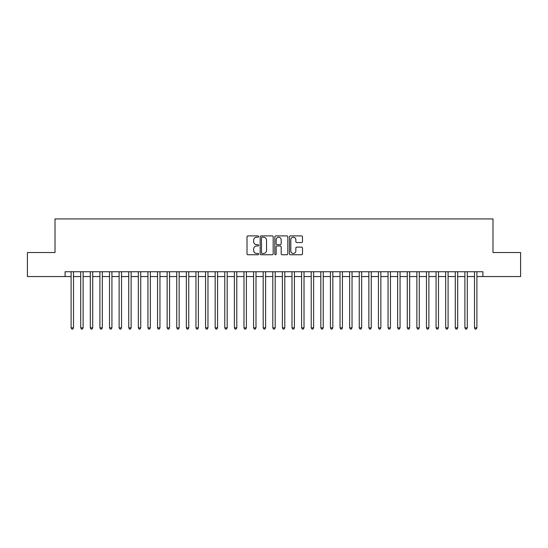 <?xml version="1.0" encoding="UTF-8"?>
<svg xmlns="http://www.w3.org/2000/svg" width="548" height="548" viewBox="0 0 548 548"><rect width="100%" height="100%" fill="white"/><g stroke="black" fill="none" stroke-linecap="round" stroke-linejoin="round"><path stroke-width="0.82" d="M258.635 236.565A0.658 0.658 0 0 0 257.971 235.9L247.956 235.9A0.945 0.945 0 0 0 247.011 236.846L247.011 253.813A0.945 0.945 0 0 0 247.956 254.758L257.971 254.758A0.658 0.658 0 0 0 258.635 254.101A0.658 0.658 0 0 0 257.971 253.436L256.676 253.436A3.014 3.014 0 0 1 253.662 250.422L253.662 249.004A3.014 3.014 0 0 1 256.676 245.99L257.971 245.99A0.658 0.658 0 0 0 258.635 245.333A0.658 0.658 0 0 0 257.971 244.668L256.676 244.668A3.014 3.014 0 0 1 253.662 241.654L253.662 240.236A3.014 3.014 0 0 1 256.676 237.222L257.971 237.222A0.658 0.658 0 0 0 258.635 236.565M301.551 242.552A0.945 0.945 0 0 0 302.496 241.606L302.496 236.846A0.945 0.945 0 0 0 301.551 235.9L290.426 235.9A0.945 0.945 0 0 0 289.488 236.846L289.488 253.813A0.945 0.945 0 0 0 290.426 254.758L301.551 254.758A0.945 0.945 0 0 0 302.496 253.813L302.496 248.066A0.945 0.945 0 0 0 301.551 247.121L296.79 247.121A0.945 0.945 0 0 0 295.851 248.066L295.851 250.916A2.521 2.521 0 0 1 293.324 253.436A2.521 2.521 0 0 1 290.803 250.916L290.803 239.743A2.521 2.521 0 0 1 293.324 237.222A2.521 2.521 0 0 1 295.851 239.743L295.851 241.606A0.945 0.945 0 0 0 296.79 242.552L301.551 242.552M65.096 276.548L27.4 276.548L27.4 252.532L55.012 252.532L55.012 218.919L492.988 218.919L492.988 252.532L520.6 252.532L520.6 276.548L482.904 276.548L482.904 271.74L65.096 271.74L65.096 276.548L71.103 276.548M273.178 236.846A0.945 0.945 0 0 0 272.233 235.9L261.108 235.9A0.945 0.945 0 0 0 260.163 236.846L260.163 253.813A0.945 0.945 0 0 0 261.108 254.758L272.233 254.758A0.945 0.945 0 0 0 273.178 253.813L273.178 236.846M275.767 235.9L286.892 235.9A0.945 0.945 0 0 1 287.837 236.846L287.837 253.813A0.945 0.945 0 0 1 286.892 254.758L282.131 254.758A0.945 0.945 0 0 1 281.186 253.813L281.186 246.936A0.945 0.945 0 0 0 280.247 245.99L277.089 245.99A0.945 0.945 0 0 0 276.144 246.936L276.144 254.101A0.658 0.658 0 0 1 275.486 254.758A0.658 0.658 0 0 1 274.822 254.101L274.822 236.846A0.945 0.945 0 0 1 275.767 235.9M73.501 276.548L80.707 276.548M83.104 276.548L90.31 276.548M92.715 276.548L99.914 276.548M102.318 276.548L109.518 276.548M111.922 276.548L119.122 276.548M121.526 276.548L128.732 276.548M131.13 276.548L138.336 276.548M140.733 276.548L147.939 276.548M150.337 276.548L157.543 276.548M159.948 276.548L167.147 276.548M169.551 276.548L176.751 276.548M179.155 276.548L186.354 276.548M188.759 276.548L195.965 276.548M198.362 276.548L205.569 276.548M207.966 276.548L215.172 276.548M217.57 276.548L224.776 276.548M227.18 276.548L234.38 276.548M236.784 276.548L243.983 276.548M246.388 276.548L253.587 276.548M255.991 276.548L263.198 276.548M265.595 276.548L272.801 276.548M275.199 276.548L282.405 276.548M284.802 276.548L292.009 276.548M294.413 276.548L301.612 276.548M304.017 276.548L311.216 276.548M313.62 276.548L320.82 276.548M323.224 276.548L330.43 276.548M332.828 276.548L340.034 276.548M342.432 276.548L349.638 276.548M352.035 276.548L359.241 276.548M361.646 276.548L368.845 276.548M371.249 276.548L378.449 276.548M380.853 276.548L388.053 276.548M390.457 276.548L397.663 276.548M400.061 276.548L407.267 276.548M409.664 276.548L416.87 276.548M419.268 276.548L426.474 276.548M428.879 276.548L436.078 276.548M438.482 276.548L445.682 276.548M448.086 276.548L455.285 276.548M457.69 276.548L464.896 276.548M467.293 276.548L474.5 276.548M476.897 276.548L482.904 276.548M262.143 237.222A0.658 0.658 0 0 0 261.485 237.88L261.485 252.779A0.658 0.658 0 0 0 262.143 253.436L263.513 253.436A3.014 3.014 0 0 0 266.527 250.422L266.527 240.236A3.014 3.014 0 0 0 263.513 237.222L262.143 237.222M281.186 239.791A2.521 2.521 0 0 0 278.665 237.27A2.521 2.521 0 0 0 276.144 239.791L276.144 243.73A0.945 0.945 0 0 0 277.089 244.668L280.247 244.668A0.945 0.945 0 0 0 281.186 243.73L281.186 239.791M73.501 271.74L73.501 327.834L71.103 327.834L71.103 271.74M73.501 327.834L72.781 329.081L71.822 329.081L71.103 327.834M83.104 271.74L83.104 327.834L80.707 327.834L80.707 271.74M83.104 327.834L82.385 329.081L81.426 329.081L80.707 327.834M92.715 271.74L92.715 327.834L90.31 327.834L90.31 271.74M92.715 327.834L91.989 329.081L91.03 329.081L90.31 327.834M102.318 271.74L102.318 327.834L99.914 327.834L99.914 271.74M102.318 327.834L101.599 329.081L100.633 329.081L99.914 327.834M111.922 271.74L111.922 327.834L109.518 327.834L109.518 271.74M111.922 327.834L111.203 329.081L110.237 329.081L109.518 327.834M121.526 271.74L121.526 327.834L119.122 327.834L119.122 271.74M121.526 327.834L120.807 329.081L119.848 329.081L119.122 327.834M131.13 271.74L131.13 327.834L128.732 327.834L128.732 271.74M131.13 327.834L130.41 329.081L129.451 329.081L128.732 327.834M140.733 271.74L140.733 327.834L138.336 327.834L138.336 271.74M140.733 327.834L140.014 329.081L139.055 329.081L138.336 327.834M150.337 271.74L150.337 327.834L147.939 327.834L147.939 271.74M150.337 327.834L149.618 329.081L148.659 329.081L147.939 327.834M159.948 271.74L159.948 327.834L157.543 327.834L157.543 271.74M159.948 327.834L159.221 329.081L158.262 329.081L157.543 327.834M169.551 271.74L169.551 327.834L167.147 327.834L167.147 271.74M169.551 327.834L168.832 329.081L167.866 329.081L167.147 327.834M179.155 271.74L179.155 327.834L176.751 327.834L176.751 271.74M179.155 327.834L178.436 329.081L177.47 329.081L176.751 327.834M188.759 271.74L188.759 327.834L186.354 327.834L186.354 271.74M188.759 327.834L188.039 329.081L187.08 329.081L186.354 327.834M198.362 271.74L198.362 327.834L195.965 327.834L195.965 271.74M198.362 327.834L197.643 329.081L196.684 329.081L195.965 327.834M207.966 271.74L207.966 327.834L205.569 327.834L205.569 271.74M207.966 327.834L207.247 329.081L206.288 329.081L205.569 327.834M217.57 271.74L217.57 327.834L215.172 327.834L215.172 271.74M217.57 327.834L216.85 329.081L215.891 329.081L215.172 327.834M227.18 271.74L227.18 327.834L224.776 327.834L224.776 271.74M227.18 327.834L226.454 329.081L225.495 329.081L224.776 327.834M236.784 271.74L236.784 327.834L234.38 327.834L234.38 271.74M236.784 327.834L236.065 329.081L235.099 329.081L234.38 327.834M246.388 271.74L246.388 327.834L243.983 327.834L243.983 271.74M246.388 327.834L245.668 329.081L244.703 329.081L243.983 327.834M255.991 271.74L255.991 327.834L253.587 327.834L253.587 271.74M255.991 327.834L255.272 329.081L254.313 329.081L253.587 327.834M265.595 271.74L265.595 327.834L263.198 327.834L263.198 271.74M265.595 327.834L264.876 329.081L263.917 329.081L263.198 327.834M275.199 271.74L275.199 327.834L272.801 327.834L272.801 271.74M275.199 327.834L274.48 329.081L273.521 329.081L272.801 327.834M284.802 271.74L284.802 327.834L282.405 327.834L282.405 271.74M284.802 327.834L284.083 329.081L283.124 329.081L282.405 327.834M294.413 271.74L294.413 327.834L292.009 327.834L292.009 271.74M294.413 327.834L293.687 329.081L292.728 329.081L292.009 327.834M304.017 271.74L304.017 327.834L301.612 327.834L301.612 271.74M304.017 327.834L303.297 329.081L302.332 329.081L301.612 327.834M313.62 271.74L313.62 327.834L311.216 327.834L311.216 271.74M313.62 327.834L312.901 329.081L311.935 329.081L311.216 327.834M323.224 271.74L323.224 327.834L320.82 327.834L320.82 271.74M323.224 327.834L322.505 329.081L321.546 329.081L320.82 327.834M332.828 271.74L332.828 327.834L330.43 327.834L330.43 271.74M332.828 327.834L332.109 329.081L331.15 329.081L330.43 327.834M342.432 271.74L342.432 327.834L340.034 327.834L340.034 271.74M342.432 327.834L341.712 329.081L340.753 329.081L340.034 327.834M352.035 271.74L352.035 327.834L349.638 327.834L349.638 271.74M352.035 327.834L351.316 329.081L350.357 329.081L349.638 327.834M361.646 271.74L361.646 327.834L359.241 327.834L359.241 271.74M361.646 327.834L360.92 329.081L359.961 329.081L359.241 327.834M371.249 271.74L371.249 327.834L368.845 327.834L368.845 271.74M371.249 327.834L370.53 329.081L369.564 329.081L368.845 327.834M380.853 271.74L380.853 327.834L378.449 327.834L378.449 271.74M380.853 327.834L380.134 329.081L379.168 329.081L378.449 327.834M390.457 271.74L390.457 327.834L388.053 327.834L388.053 271.74M390.457 327.834L389.738 329.081L388.779 329.081L388.053 327.834M400.061 271.74L400.061 327.834L397.663 327.834L397.663 271.74M400.061 327.834L399.341 329.081L398.382 329.081L397.663 327.834M409.664 271.74L409.664 327.834L407.267 327.834L407.267 271.74M409.664 327.834L408.945 329.081L407.986 329.081L407.267 327.834M419.268 271.74L419.268 327.834L416.87 327.834L416.87 271.74M419.268 327.834L418.549 329.081L417.59 329.081L416.87 327.834M428.879 271.74L428.879 327.834L426.474 327.834L426.474 271.74M428.879 327.834L428.152 329.081L427.193 329.081L426.474 327.834M438.482 271.74L438.482 327.834L436.078 327.834L436.078 271.74M438.482 327.834L437.763 329.081L436.797 329.081L436.078 327.834M448.086 271.74L448.086 327.834L445.682 327.834L445.682 271.74M448.086 327.834L447.367 329.081L446.401 329.081L445.682 327.834M457.69 271.74L457.69 327.834L455.285 327.834L455.285 271.74M457.69 327.834L456.97 329.081L456.011 329.081L455.285 327.834M467.293 271.74L467.293 327.834L464.896 327.834L464.896 271.74M467.293 327.834L466.574 329.081L465.615 329.081L464.896 327.834M476.897 271.74L476.897 327.834L474.5 327.834L474.5 271.74M476.897 327.834L476.178 329.081L475.219 329.081L474.5 327.834"/></g></svg>
